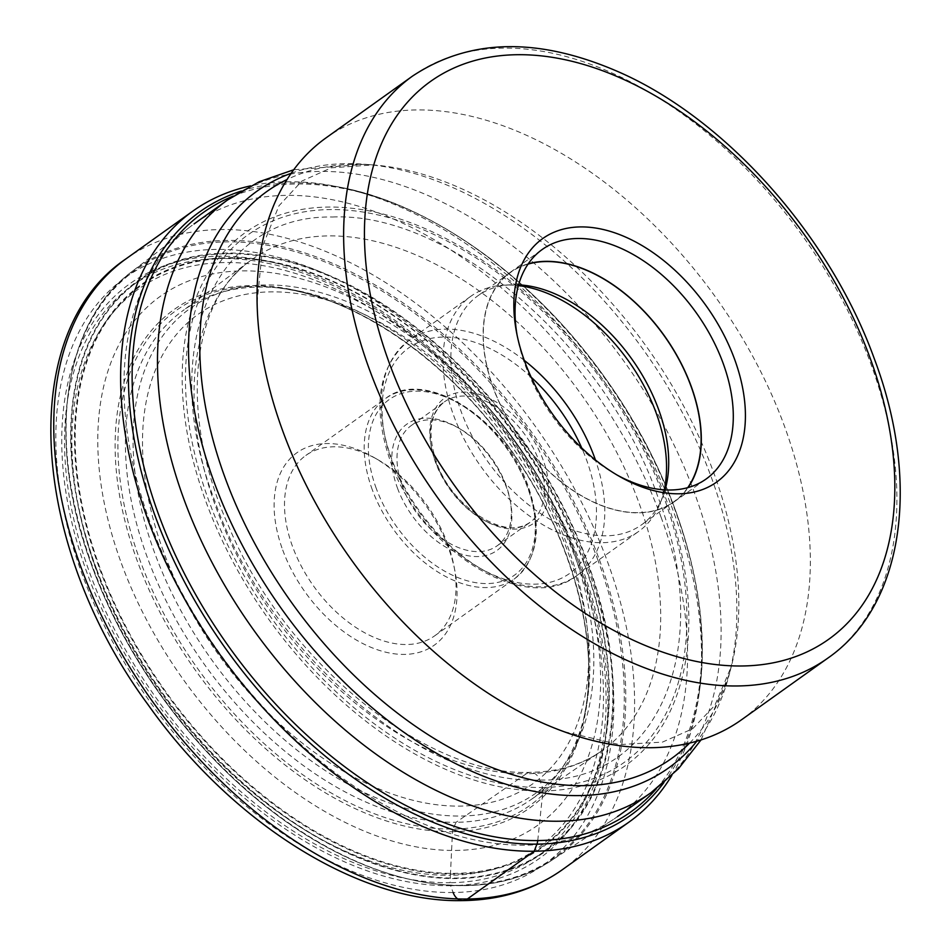 <?xml version="1.0" encoding="UTF-8"?>
<svg xmlns="http://www.w3.org/2000/svg" width="948" height="948" viewBox="0 0 948 948"><rect width="100%" height="100%" fill="white"/><g stroke="black" fill="none" stroke-linecap="round" stroke-linejoin="round"><path stroke-width="0.71" stroke-dasharray="4.74 3.56" d="M671.836 775.393A375.349 235.708 54.5 0 0 698.972 694.647A375.349 235.708 54.5 0 0 335.865 186.377A375.349 235.708 54.5 0 0 287.884 181.779A375.349 235.708 54.5 0 0 250.687 185.867M332.618 217.021C449.435 211.688 605.156 345.309 657.474 495.78C715.847 646.169 659.441 782.444 539.768 780.05C422.95 785.394 267.229 651.762 214.923 501.302C156.538 350.914 212.956 214.639 332.618 217.021M453.132 892.506A360.572 226.43 -125.5 0 1 82.073 574.109A360.572 226.43 -125.5 0 1 216.511 249.407A360.572 226.43 -125.5 0 1 587.57 567.805A360.572 226.43 -125.5 0 1 453.132 892.506L450.62 885.681A352.905 221.619 54.5 0 0 582.191 567.876A352.905 221.619 54.5 0 0 219.024 256.244A352.905 221.619 54.5 0 0 87.453 574.05A352.905 221.619 54.5 0 0 450.62 885.681A5.818 4.147 -90.7 0 1 450.158 882.707A349.978 219.782 54.5 0 0 580.638 567.544A349.978 219.782 54.5 0 0 220.493 258.496A349.978 219.782 54.5 0 0 90.001 573.659A349.978 219.782 54.5 0 0 450.158 882.707L450.407 875.265A343.531 215.729 -125.5 0 1 96.897 571.905A343.531 215.729 -125.5 0 1 224.972 262.549A343.531 215.729 54.5 0 1 578.493 565.909A343.531 215.729 54.5 0 1 450.407 875.265L452.492 831.704A306.18 192.266 -125.5 0 1 137.413 561.335A306.18 192.266 -125.5 0 1 251.576 285.621A306.18 192.266 -125.5 0 1 566.655 555.99A306.18 192.266 -125.5 0 1 452.492 831.704A5.83 4.159 -90.7 0 1 453.097 829.05A304.201 191.022 54.5 0 0 583.316 720.397A304.201 191.022 54.5 0 0 508.732 446.721A304.201 191.022 54.5 0 0 274.019 287.445A304.201 191.022 54.5 0 0 253.483 286.486A304.201 191.022 54.5 0 0 140.055 560.422A304.201 191.022 54.5 0 0 453.097 829.05L456.071 822.307A300.101 188.451 54.5 0 0 530.406 800.029A300.101 188.451 54.5 0 0 584.537 715.124A300.101 188.451 54.5 0 0 510.948 445.133A300.101 188.451 54.5 0 0 279.399 288.002A300.101 188.451 54.5 0 0 259.136 287.054A300.101 188.451 -125.5 0 0 181.53 311.679L250.438 260.653A301.559 189.375 -125.5 0 1 328.423 235.91A301.559 189.375 -125.5 0 1 614.802 448.677A301.559 189.375 -125.5 0 1 601.008 751.385A301.559 189.375 -125.5 0 1 526.318 773.769L456.071 822.307A300.101 188.451 -125.5 0 1 172.583 613.368A300.101 188.451 -125.5 0 1 181.53 311.679M661.052 517.098A364.198 228.705 -125.5 0 1 617.468 816.619A364.198 228.705 -125.5 0 1 613.344 819.463A364.198 228.705 -125.5 0 1 150.483 523.462A364.198 228.705 -125.5 0 1 190.038 226.916A364.198 228.705 -125.5 0 1 194.056 223.941A364.198 228.705 -125.5 0 1 661.052 517.098M325.899 137.97A357.503 224.498 -125.5 0 1 784.304 425.747A357.503 224.498 -125.5 0 1 741.526 719.769M616.852 474.901A141.015 88.555 -125.5 0 1 614.458 473.562A141.015 88.555 -125.5 0 1 525.334 365.478A141.015 88.555 -125.5 0 1 517.62 337.998A141.015 88.555 -125.5 0 1 517.122 335.308M528.261 263.793A141.015 88.555 54.5 0 0 510.225 272.349A141.015 88.555 54.5 0 0 504.905 414.015A141.015 88.555 54.5 0 0 638.466 512.844A141.015 88.555 54.5 0 0 674.17 501.836A141.015 88.555 54.5 0 0 688.118 487.545M687.738 487.651A140.754 88.389 -125.5 0 1 674.016 501.622A140.754 88.389 -125.5 0 1 493.541 388.325A140.754 88.389 -125.5 0 1 510.38 272.562A140.754 88.389 -125.5 0 1 528.048 264.113M518.592 284.827A140.754 88.389 54.5 0 0 511.043 284.803A140.754 88.389 54.5 0 0 477.97 295.717A140.754 88.389 54.5 0 0 461.119 411.479A140.754 88.389 54.5 0 0 641.606 524.777A140.754 88.389 54.5 0 0 662.652 497.036A140.754 88.389 54.5 0 0 665.081 489.879M664.264 489.832A144.452 90.712 -125.5 0 1 660.341 502.89A144.452 90.712 -125.5 0 1 638.739 531.366A144.452 90.712 -125.5 0 1 453.511 415.094A144.452 90.712 -125.5 0 1 470.801 296.297A144.452 90.712 -125.5 0 1 504.739 285.087A144.452 90.712 -125.5 0 1 518.366 285.609M505.959 485.056A73.885 46.393 54.5 0 0 459.27 428.425A73.885 46.393 54.5 0 0 411.219 425.581A73.885 46.393 54.5 0 0 402.379 486.348A73.885 46.393 54.5 0 0 497.119 545.823A73.885 46.393 54.5 0 0 510 499.442A73.885 46.393 54.5 0 0 505.959 485.056M397.449 488.042A77.582 48.715 54.5 0 0 471.168 556.215A77.582 48.715 54.5 0 0 510.462 501.812A77.582 48.715 54.5 0 0 506.208 486.691A77.582 48.715 54.5 0 0 457.185 427.228A77.582 48.715 54.5 0 0 402.651 427.738A77.582 48.715 54.5 0 0 397.449 488.042M447.954 544.673A110.833 69.595 54.5 0 0 377.908 459.721A110.833 69.595 54.5 0 0 305.837 455.455A110.833 69.595 54.5 0 0 292.577 546.605A110.833 69.595 54.5 0 0 434.694 635.824A110.833 69.595 54.5 0 0 454.021 566.264A110.833 69.595 54.5 0 0 447.954 544.673M282.717 550.018A118.216 74.24 54.5 0 0 395.043 653.883A118.216 74.24 54.5 0 0 454.921 570.98A118.216 74.24 54.5 0 0 448.451 547.944A118.216 74.24 54.5 0 0 373.737 457.339A118.216 74.24 54.5 0 0 290.645 458.109A118.216 74.24 54.5 0 0 282.717 550.018M121.451 563.527A324.927 204.033 54.5 0 0 455.822 850.439A324.927 204.033 54.5 0 0 576.965 557.839A324.927 204.033 -125.5 0 0 552.269 502.286A324.927 204.033 -125.5 0 0 470.279 387.519A324.927 204.033 -125.5 0 0 177.217 286.095A324.927 204.033 -125.5 0 0 121.451 563.527M537.753 840.568L542.931 790.988A5.735 4.088 -90.7 0 0 542.517 787.515L539.768 780.05A14.113 10.072 -90.7 0 0 526.318 773.769A301.559 189.375 -125.5 0 1 241.444 563.823A301.559 189.375 -125.5 0 1 250.438 260.653C190.358 302.021 178.319 414.786 229.096 527.278C286.166 663.766 428.626 777.265 530.655 772.324C558.005 771.85 581.456 764.87 601.008 751.385L530.406 800.029M125.989 258.851A375.349 235.708 -125.5 0 1 221.026 229.546A375.349 235.708 -125.5 0 1 576.538 492.616A375.349 235.708 -125.5 0 1 562.365 869.695M663.908 782.562A370.751 232.817 54.5 0 0 699.671 689.445A370.751 232.817 54.5 0 0 341.019 187.396A370.751 232.817 54.5 0 0 293.619 182.857A370.751 232.817 54.5 0 0 241.325 191.046M233.208 196.118A368.132 231.17 -125.5 0 1 296.179 183.983A368.132 231.17 -125.5 0 1 631.522 418.364A368.132 231.17 -125.5 0 1 656.478 788.606M542.931 790.988A327.392 205.586 54.5 0 0 664.998 496.171A327.392 205.586 54.5 0 0 328.091 207.067A327.392 205.586 54.5 0 0 206.024 501.895A327.392 205.586 54.5 0 0 542.931 790.988M542.517 787.515A324.038 203.488 54.5 0 0 663.327 495.709A324.038 203.488 54.5 0 0 329.868 209.567A324.038 203.488 54.5 0 0 209.058 501.374A324.038 203.488 54.5 0 0 542.517 787.515M651.003 792.67A364.198 228.705 54.5 0 0 694.576 493.138A364.198 228.705 54.5 0 0 227.591 199.981M291.154 173.306A354.291 222.484 -125.5 0 1 364.79 164.277A354.291 222.484 -125.5 0 1 711.036 476.512A354.291 222.484 -125.5 0 1 729.261 674.455A354.291 222.484 -125.5 0 1 696.851 741.182M689.611 743.078A348.283 218.704 54.5 0 0 731.335 666.444A348.283 218.704 54.5 0 0 713.417 471.855A348.283 218.704 54.5 0 0 373.05 164.916A348.283 218.704 54.5 0 0 287.019 179.539M828.09 657.936A357.503 224.498 54.5 0 0 870.916 364.056A357.503 224.498 54.5 0 0 870.868 363.914A357.503 224.498 54.5 0 0 412.463 76.136M524.291 360.394A144.452 90.712 54.5 0 0 409.038 340.415A144.452 90.712 54.5 0 0 391.749 459.211A144.452 90.712 54.5 0 0 391.797 459.318A144.452 90.712 54.5 0 0 576.976 575.495A144.452 90.712 54.5 0 0 595.439 459.981M531.212 377.233A138.538 87.003 54.5 0 0 412.096 345.676A138.538 87.003 54.5 0 0 392.152 461.842A138.538 87.003 54.5 0 0 534.719 584.169A138.538 87.003 54.5 0 0 586.374 459.413A138.538 87.003 54.5 0 0 581.752 447.989M435.405 461.297A76.847 48.253 54.5 0 0 514.432 529.15A76.847 48.253 54.5 0 0 543.168 460.053A76.847 48.253 -125.5 0 0 543.121 459.958A76.847 48.253 -125.5 0 0 464.093 392.105A76.847 48.253 -125.5 0 0 435.357 461.202A76.847 48.253 -125.5 0 0 435.405 461.297M539.187 461.321A73.885 46.393 -125.5 0 1 530.347 522.087A73.885 46.393 -125.5 0 1 435.606 462.612A73.885 46.393 -125.5 0 1 444.446 401.845A73.885 46.393 -125.5 0 1 539.187 461.321M376.249 488.41A107.871 67.746 -125.5 0 1 376.214 488.315A107.871 67.746 54.5 0 1 416.397 391.169A107.871 67.746 54.5 0 1 527.408 486.324A107.871 67.746 -125.5 0 1 527.444 486.431A107.871 67.746 -125.5 0 1 487.272 583.565A107.871 67.746 -125.5 0 1 376.249 488.41M372.315 489.784A110.833 69.595 -125.5 0 1 372.268 489.678A110.833 69.595 -125.5 0 1 385.54 398.527A110.833 69.595 -125.5 0 1 527.609 487.627A110.833 69.595 -125.5 0 1 527.645 487.734A110.833 69.595 -125.5 0 1 514.385 578.884A110.833 69.595 -125.5 0 1 372.315 489.784M163.483 551.499A288.322 181.056 -125.5 0 1 270.986 291.866A288.322 181.056 -125.5 0 1 567.686 546.463A288.322 181.056 -125.5 0 1 460.183 806.096A288.322 181.056 -125.5 0 1 163.483 551.499M572.142 547.908A297.731 186.969 -125.5 0 1 461.131 816.027A297.731 186.969 -125.5 0 1 154.737 553.122A297.731 186.969 -125.5 0 1 205.846 298.904A297.731 186.969 -125.5 0 1 474.379 391.844L474.379 391.844A297.731 186.969 -125.5 0 1 549.508 497.013L549.508 497.013A297.731 186.969 -125.5 0 1 572.142 547.908M583.838 562.934A344.882 216.571 54.5 0 0 583.778 562.792A344.882 216.571 54.5 0 0 228.942 258.247A344.882 216.571 54.5 0 0 100.239 568.67A344.882 216.571 54.5 0 0 100.298 568.824A344.882 216.571 54.5 0 0 455.135 873.357A344.882 216.571 54.5 0 0 583.838 562.934M99.659 568.919A345.605 217.033 54.5 0 0 455.313 874.103A345.605 217.033 54.5 0 0 584.169 562.875A345.605 217.033 54.5 0 0 228.515 257.69A345.605 217.033 54.5 0 0 99.659 568.919M96.542 568.954A350.049 219.818 -125.5 0 1 227.058 253.732A350.049 219.818 -125.5 0 1 587.286 562.839A350.049 219.818 -125.5 0 1 456.77 878.061A350.049 219.818 -125.5 0 1 96.542 568.954M587.831 562.756A350.689 220.22 -125.5 0 1 457.078 878.571A350.689 220.22 -125.5 0 1 96.186 568.895A350.689 220.22 -125.5 0 1 226.939 253.08A350.689 220.22 -125.5 0 1 587.831 562.756M598.034 560.446A360.797 226.572 54.5 0 0 226.738 241.847A360.797 226.572 54.5 0 0 92.217 566.75A360.797 226.572 54.5 0 0 463.501 885.349A360.797 226.572 54.5 0 0 598.034 560.446M599.432 559.853A361.626 227.093 -125.5 0 1 552.056 860.097A361.626 227.093 -125.5 0 1 92.454 566.181A361.626 227.093 -125.5 0 1 131.736 271.721A361.626 227.093 -125.5 0 1 599.432 559.853M698.972 694.647L699.671 689.445C712.837 597.596 676.848 478.787 607.194 380.847C536.959 280.312 434.03 205.041 341.019 187.396L335.865 186.377M279.399 288.002L274.019 287.445C350.452 294.437 442.361 355.619 504.94 442.088C571.052 530.987 602.253 643.028 583.316 720.397L584.537 715.124M701.022 739.926L729.261 674.455L731.335 666.444L714.887 705.241L692.668 728.739L662.439 742.118L619.352 744.583L563.693 731.572M517.62 337.998L516.565 332.511M614.458 473.562L619.317 476.334M510.225 272.349L542.209 249.502M674.17 501.836L706.153 478.989M510.38 272.562L477.97 295.717M674.016 501.622L641.606 524.777M662.652 497.036L660.341 502.89M511.043 284.803L504.739 285.087M470.801 296.297L409.038 340.415C378.051 366.473 371.817 406.739 390.351 461.202C420.177 549.461 525.062 616.567 576.976 575.495L638.739 531.366M497.119 545.823L530.347 522.087C507.417 541.96 451.663 508.069 436.305 461.617C427.157 433.414 429.871 413.494 444.446 401.845L411.219 425.581M510 499.442L510.462 501.812M459.27 428.425L457.185 427.228M434.694 635.824L514.385 578.884C537.824 559.332 542.481 528.617 528.344 486.739C505.426 418.696 424.431 367.303 385.54 398.527L305.837 455.455M454.021 566.264L454.921 570.98M377.908 459.721L373.737 457.339M613.344 819.463L552.056 860.097C482.781 907.627 369.684 887.399 270.82 810.327C193.001 751.029 125.918 659.547 92.134 566.655C45.824 443.783 61.739 323.588 131.736 271.721L190.038 226.916M257.086 302.459L262.762 245.71L278.973 205.775L301.891 181.056L331.231 167.832L373.05 164.916L364.79 164.277L293.702 169.763M552.269 502.286L549.508 497.013C529.304 458.5 504.253 423.436 474.379 391.844L470.279 387.519"/><path stroke-width="1.42" d="M250.687 185.867A375.349 235.708 54.5 0 0 192.859 211.096A375.349 235.708 54.5 0 0 178.686 588.175A375.349 235.708 54.5 0 0 534.198 851.233A375.349 235.708 54.5 0 0 629.223 821.928A375.349 235.708 54.5 0 0 671.836 775.393M741.526 719.769A357.503 224.498 -125.5 0 1 559.723 730.102A357.503 224.498 -125.5 0 1 283.12 432.004A357.503 224.498 -125.5 0 1 257.192 306.607A357.503 224.498 -125.5 0 1 325.899 137.97L412.463 76.136A357.503 224.498 54.5 0 0 369.625 370.016A357.503 224.498 54.5 0 0 369.684 370.158A357.503 224.498 54.5 0 0 828.09 657.936L741.526 719.769M524.754 361.662A149.618 93.959 -125.5 0 1 516.565 332.511A149.618 93.959 -125.5 0 1 592.346 227.579A149.618 93.959 -125.5 0 1 734.51 359.043A149.618 93.959 -125.5 0 1 724.473 475.363A149.618 93.959 -125.5 0 1 619.317 476.334A149.618 93.959 -125.5 0 1 524.754 361.662M517.122 335.308A141.015 88.555 -125.5 0 1 542.209 249.502A141.015 88.555 -125.5 0 1 577.913 238.493A141.015 88.555 -125.5 0 1 723.028 363.013A141.015 88.555 -125.5 0 1 706.153 478.989A141.015 88.555 -125.5 0 1 670.449 489.998A141.015 88.555 -125.5 0 1 616.852 474.901M688.118 487.545A141.015 88.555 54.5 0 0 671.634 346.624A141.015 88.555 54.5 0 0 545.929 261.34A141.015 88.555 54.5 0 0 528.261 263.793M528.048 264.113A140.754 88.389 -125.5 0 1 690.867 385.86A140.754 88.389 -125.5 0 1 687.738 487.651M665.081 489.879A140.754 88.389 54.5 0 0 658.445 409.015A140.754 88.389 54.5 0 0 518.592 284.827M518.366 285.609A144.452 90.712 -125.5 0 1 656.016 412.57A144.452 90.712 -125.5 0 1 664.264 489.832M453.132 892.506A14.777 10.535 -90.7 0 0 467.34 899L534.198 851.233L536.924 844.123A10.902 7.774 -90.7 0 0 537.753 840.568A368.132 231.17 -125.5 0 1 177.003 558.538A368.132 231.17 -125.5 0 1 233.208 196.118M467.34 899A375.349 235.708 -125.5 0 1 111.828 635.942A375.349 235.708 -125.5 0 1 125.989 258.851C15.334 333.258 30.383 545.479 148.35 705.099C231.513 822.698 358.7 903.136 462.671 900.6C500.663 900.079 533.902 889.769 562.365 869.695A375.349 235.708 -125.5 0 1 467.34 899M241.325 191.046A370.751 232.817 54.5 0 0 169.822 551.926A370.751 232.817 54.5 0 0 536.924 844.123A370.751 232.817 54.5 0 0 663.908 782.562M656.478 788.606A368.132 231.17 -125.5 0 1 537.753 840.568M293.702 169.763L259.136 181.767L227.591 199.981A364.198 228.705 54.5 0 0 184.019 499.513A364.198 228.705 54.5 0 0 651.003 792.67L617.468 816.619M696.851 741.182A354.291 222.484 -125.5 0 1 447.693 759.478A354.291 222.484 -125.5 0 1 214.343 482.71A354.291 222.484 -125.5 0 1 291.154 173.306M287.019 179.539A348.283 218.704 54.5 0 0 225.15 477.946A348.283 218.704 54.5 0 0 689.611 743.078M389.344 363.203A342.726 215.22 54.5 0 0 389.391 363.345A342.726 215.22 54.5 0 0 742.023 665.982A342.726 215.22 54.5 0 0 869.92 357.491A342.726 215.22 54.5 0 0 869.861 357.36A342.726 215.22 54.5 0 0 517.229 54.711A342.726 215.22 54.5 0 0 389.344 363.203M595.439 459.981A144.452 90.712 54.5 0 0 594.254 456.687A144.452 90.712 54.5 0 0 594.218 456.592A144.452 90.712 54.5 0 0 524.291 360.394M581.752 447.989A138.538 87.003 54.5 0 0 531.212 377.233M629.223 821.928L562.365 869.695M192.859 211.096L125.989 258.851M651.003 792.67L678.46 768.733L701.022 739.926M559.723 730.102L563.693 731.572M412.463 76.136C469.414 38.382 537.931 36.877 618.013 71.633C725.599 118.346 830.152 235.862 874.376 358.936C920.816 481.999 904.262 604.966 828.09 657.936M227.591 199.981L194.056 223.941M257.086 302.459L257.192 306.607"/></g></svg>
